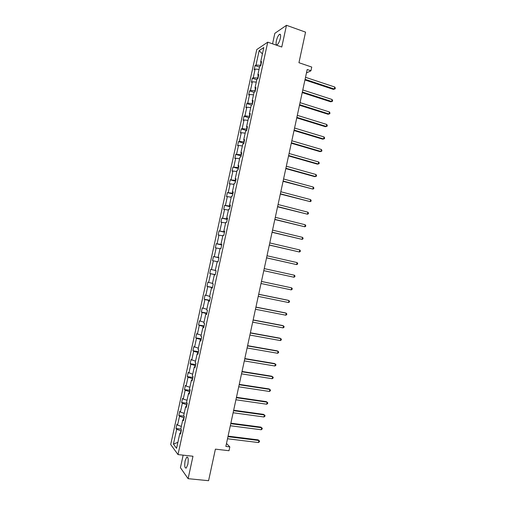 <?xml version="1.0" encoding="UTF-8"?>
<svg xmlns="http://www.w3.org/2000/svg" width="506" height="506" viewBox="0 0 506 506"><rect width="100%" height="100%" fill="white"/><g stroke="black" fill="none" stroke-linecap="round" stroke-linejoin="round"><path stroke-width="0.76" d="M187.821 464.4C188.593 459.271 188.219 456.836 186.695 457.101L185.133 460.757C184.348 465.862 184.728 468.297 186.259 468.056L187.821 464.4M280.349 38.235C280.906 35.18 280.621 33.883 279.502 34.332C278.211 35.426 277.161 37.608 276.352 40.859C275.789 43.908 276.067 45.211 277.199 44.762C278.477 43.674 279.527 41.498 280.349 38.235M183.147 455.153L180.427 467.677L188.112 478.676L192.976 456.248L178.011 454.584L267.737 42.162L281.772 47.014L286.485 25.3L274.84 33.333L272.557 43.826M286.485 25.3L305.554 32.137L298.945 62.712L311.747 67.064L310.943 70.783L307.199 69.518L225.853 446.425L229.825 446.893L226.486 443.477M188.112 478.676L208.58 480.7L215.404 449.145L229.003 450.719L229.825 446.893M267.737 42.162L256.776 49.556L170.705 444.534L178.011 454.584M181.262 430.796L180.92 430.758L180.408 433.111M180.92 430.758L176.657 429.297L175.999 428.474L180.857 429.082M177.878 442.314L173.438 444.104L176.657 429.297M181.338 426.394L177.568 425.116L176.904 424.313L175.999 428.474M177.568 425.116L179.497 416.261L178.827 415.496L184.095 416.185M184.184 413.326L180.408 412.086L179.731 411.334L178.827 415.496M180.408 412.086L182.337 403.238L181.654 402.523L187.245 403.295M187.024 400.271L183.248 399.063L182.558 398.367L181.654 402.523M183.248 399.063L185.171 390.227L184.475 389.563L190.06 390.373M189.864 387.229L186.075 386.059L185.379 385.408L184.475 389.563M186.075 386.059L188.004 377.229L187.296 376.616L192.868 377.47M192.704 374.2L188.2 372.467L187.296 376.616M188.909 373.067L190.832 364.244L190.117 363.681L195.677 364.573M195.537 361.183L191.015 359.538L190.117 363.681M191.736 360.089L193.653 351.272L192.931 350.759L198.478 351.689M198.365 348.185L193.83 346.623L192.931 350.759M194.557 347.122L196.48 338.318L195.74 337.85L201.28 338.818M201.192 335.193L196.644 333.72L195.74 337.85M197.384 334.162L199.301 325.371L198.554 324.953L204.076 325.959M204.019 322.214L199.453 320.823L198.554 324.953M200.199 321.221L202.115 312.436L201.356 312.069L206.872 313.113M206.84 309.248L202.255 307.945L201.356 312.069M203.02 308.293L204.93 299.514L204.165 299.198L209.667 300.279M209.661 296.295L205.063 295.08L204.165 299.198M205.828 295.377L207.738 286.605L206.96 286.345L212.457 287.459M212.476 283.354L207.858 282.221L206.96 286.345M208.643 282.468L210.553 273.708L209.762 273.499L215.246 274.65M215.29 270.425L210.66 269.382L209.762 273.499M211.451 269.578L213.355 260.824L212.558 260.666L213.456 256.555L218.921 257.756M218.617 257.529L213.456 256.555M214.253 256.7L216.157 247.959L215.354 247.845L216.245 243.734L221.704 244.974M221.47 244.442L216.245 243.734M217.055 243.835L218.959 235.1L218.143 235.037L219.035 230.932L224.481 232.21M224.316 231.368L224.215 231.818L219.035 230.932M219.857 230.983L221.761 222.254L220.926 222.242L221.824 218.143L227.257 219.452M227.156 218.307L227.017 218.94L221.824 218.143M222.653 218.137L224.556 209.421L223.715 209.452L224.607 205.36L230.028 206.707M229.996 205.259L229.819 206.069L224.607 205.36M225.448 205.309L227.346 196.6L226.498 196.682L227.39 192.596L232.798 193.981M232.836 192.223L232.621 193.216L227.39 192.596M228.244 192.495L230.135 183.792L229.275 183.925L230.167 179.839L235.568 181.262M235.669 179.2L235.416 180.37L230.167 179.839M231.027 179.687L232.924 170.996L232.052 171.18L232.943 167.094L238.332 168.555M238.503 166.189L238.206 167.537L232.943 167.094M233.816 166.898L235.707 158.214L234.828 158.448L235.714 154.368L241.096 155.861M241.33 153.191L240.995 154.722L235.714 154.368M236.599 154.121L238.49 145.443L237.599 145.722L238.484 141.648L243.854 143.185M244.158 140.213L243.784 141.914L239.382 141.351L238.484 141.648M239.382 141.351L241.267 132.686L240.369 133.015L241.254 128.941L246.612 130.516M246.979 127.24L246.567 129.119L242.159 128.6L241.254 128.941M242.159 128.6L244.044 119.941L243.133 120.32L244.018 116.254L249.192 117.803M249.8 114.28L249.35 116.342L244.936 115.855L244.018 116.254M244.936 115.855L246.82 107.209L245.897 107.633L246.783 103.572L251.52 105.027M252.614 101.333L252.127 103.572L247.706 103.129L246.783 103.572M247.706 103.129L249.591 94.483L248.655 94.964L249.54 90.903L254.056 92.326M255.429 88.405L254.904 90.814L250.476 90.41L249.54 90.903M250.476 90.41L252.355 81.776L251.412 82.301L252.298 78.247L256.808 79.701M258.243 75.483L257.68 78.069L253.247 77.703L252.298 78.247M253.247 77.703L255.125 69.082L254.17 69.651L255.049 65.603L259.553 67.089M261.052 62.573L260.451 65.344L256.011 65.015L255.049 65.603M256.011 65.015L259.142 50.625L263.809 47.532L260.622 62.181L261.621 61.568L260.716 65.723L259.717 66.318L257.807 75.103L258.794 74.54L257.889 78.702L256.903 79.252L254.992 88.044L255.966 87.532L255.062 91.694L254.088 92.193L252.171 100.991L253.139 100.53L252.228 104.704L251.267 105.147L249.35 113.958L250.306 113.546L249.395 117.721L248.446 118.113L246.523 126.936L247.472 126.576L246.561 130.75L245.619 131.098L243.696 139.922L244.632 139.612L243.721 143.799L242.791 144.09L240.869 152.926L241.792 152.667L240.881 156.854L239.958 157.094L238.035 165.943L238.946 165.734L238.035 169.927L237.124 170.117L235.195 178.972L236.1 178.814L235.189 183.008L234.291 183.147L232.362 192.008L233.253 191.907L232.336 196.107L231.451 196.195L229.515 205.063L230.401 205.012L229.484 209.218L228.604 209.25L226.675 218.13L227.542 218.13L226.631 222.336L225.758 222.324L223.829 231.21L224.689 231.261L223.772 235.473L222.912 235.41L220.977 244.303L221.824 244.411L220.907 248.623L220.059 248.503L218.124 257.415L218.965 257.567L218.042 261.785L217.207 261.615L215.265 270.533L216.094 270.735L215.176 274.96L214.354 274.739L212.406 283.664L213.228 283.923L212.305 288.148L211.495 287.876L209.547 296.807L210.357 297.117L209.433 301.355L208.63 301.026L206.682 309.969L207.479 310.33L206.556 314.568L205.765 314.188L203.817 323.138L204.601 323.555L203.678 327.793L202.9 327.363L200.945 336.326L201.717 336.794L200.793 341.038L200.028 340.551L198.074 349.519L198.839 350.044L197.909 354.295L197.15 353.757L195.196 362.732L195.948 363.308L195.025 367.558L194.279 366.97L192.318 375.958L193.058 376.584L192.135 380.841L191.394 380.196L189.44 389.196L190.167 389.873L189.238 394.136L188.517 393.44L186.556 402.447L187.271 403.181L186.341 407.444L185.626 406.697L183.665 415.711L184.374 416.495L183.444 420.764L182.742 419.961L180.775 428.987L181.471 429.828L180.541 434.104L179.851 433.244L176.569 448.329L173.438 444.104M183.659 419.765L182.742 419.961M184.108 417.722L183.767 417.678L183.292 419.847M183.767 417.678L179.497 416.261M186.543 406.533L185.626 406.697M186.948 404.661L186.606 404.617L186.176 406.596M186.606 404.617L182.337 403.238M189.421 393.307L188.517 393.44M189.788 391.612L189.446 391.562L189.054 393.358M189.446 391.562L185.171 390.227M192.293 380.095L191.394 380.196M192.628 378.577L192.286 378.526L191.932 380.139M192.286 378.526L188.004 377.229M195.164 366.901L194.279 366.97M195.461 365.553L195.12 365.503L194.81 366.926M195.12 365.503L190.832 364.244M198.036 353.719L197.15 353.757M198.289 352.543L197.954 352.486L197.682 353.732M197.954 352.486L193.653 351.272M200.901 340.551L200.028 340.551M201.122 339.545L200.781 339.488L200.553 340.551M200.781 339.488L196.48 338.318M203.766 327.388L202.9 327.363M203.943 326.56L203.418 327.382M203.608 326.503L199.301 325.371M206.625 314.245L205.765 314.188M206.771 313.594L206.284 314.22M206.435 313.53L202.115 312.436M209.484 301.114L208.63 301.026M209.592 300.634L209.142 301.076M209.256 300.564L204.93 299.514M212.337 287.996L211.495 287.876M212.406 287.686L212.001 287.946M212.071 287.617L207.738 286.605M215.189 274.891L214.354 274.739M215.221 274.752L214.854 274.834M214.886 274.682L210.553 273.708M217.2 261.653L213.355 260.824M218.953 257.605L218.124 257.415M218.934 257.693L218.598 257.617M220.009 248.743L216.157 247.959M221.799 244.531L220.977 244.303M221.742 244.79L221.407 244.714M222.817 235.853L218.959 235.1M224.639 231.47L223.829 231.21M224.55 231.9L224.215 231.818M225.619 222.969L221.761 222.254M227.479 218.421L226.675 218.13M227.352 219.016L227.017 218.94M228.421 210.104L224.556 209.421M230.319 205.385L229.515 205.063M230.154 206.151L229.819 206.069M231.217 197.245L227.346 196.6M233.152 192.362L232.362 192.008M232.95 193.298L232.621 193.216M234.012 184.405L230.135 183.792M235.986 179.352L235.195 178.972M235.745 180.459L235.416 180.37M236.808 171.572L232.924 170.996M238.813 166.354L238.035 165.943M238.535 167.625L238.206 167.537M239.597 158.757L235.707 158.214M241.64 153.375L240.869 152.926M241.324 154.811L240.995 154.722M242.387 145.949L238.49 145.443M244.461 140.402L243.696 139.922M244.113 142.009L243.784 141.914M245.17 133.16L241.267 132.686M247.282 127.442L246.523 126.936M246.896 129.22L246.567 129.119M247.953 120.377L244.044 119.941M250.097 114.495L249.35 113.958M249.679 116.437L249.35 116.342M250.729 107.607L246.82 107.209M252.911 101.561L252.171 100.991M252.456 103.673L252.127 103.572M253.506 94.856L249.591 94.483M255.726 88.645L254.992 88.044M255.233 90.916L254.904 90.814M256.283 82.111L252.355 81.776M258.534 75.736L257.807 75.103M258.003 78.177L257.68 78.069M259.053 69.379L255.125 69.082M261.343 62.839L260.622 62.181M306.453 72.959L310.943 70.783M260.773 65.451L260.451 65.344M262.418 53.908L259.142 50.625M180.781 433.016L179.851 433.244M304.941 79.961L333.416 89.391L334.339 89.031L305.08 79.322M334.763 87.032L335.295 88.05L335.124 88.847L334.339 89.031L334.763 87.032L305.516 77.298M335.124 88.847L333.416 89.391M302.221 92.585L330.747 101.82L331.664 101.491L302.348 91.991M332.088 99.492L332.625 100.498L332.455 101.295L331.664 101.491L332.088 99.492L302.784 89.96M332.455 101.295L330.747 101.82M299.489 105.229L328.078 114.261L328.982 113.97L299.609 104.672M329.412 111.965L329.95 112.958L329.779 113.755L328.982 113.97L329.412 111.965L300.045 102.642M329.779 113.755L328.078 114.261M296.756 117.879L325.402 126.715L326.307 126.456L296.87 117.367M326.737 124.451L327.274 125.425L327.104 126.222L326.307 126.456L326.737 124.451L297.307 115.336M294.024 130.542L322.727 139.175L323.619 138.954L294.125 130.074M324.049 136.949L324.599 137.904L324.428 138.707L323.619 138.954L324.049 136.949L294.568 128.037M291.292 143.223L320.051 151.655L320.937 151.465L291.38 142.793M321.367 149.46L321.917 150.396L321.746 151.199L320.937 151.465L321.367 149.46L291.823 140.757M288.553 155.911L317.37 164.14L318.249 163.988L288.635 155.525M318.679 161.983L319.235 162.9L319.058 163.704L318.249 163.988L318.679 161.983L289.078 153.482M285.808 168.612L314.688 176.645L315.561 176.524L285.884 168.264M315.991 174.513L316.547 175.418L316.376 176.221L315.561 176.524L315.991 174.513L286.326 166.221M283.063 181.325L312.866 189.073L283.132 181.021M313.296 187.062L313.859 187.947L313.688 188.751L312.866 189.073L313.296 187.062L283.575 178.979M280.318 194.051L310.172 201.628L280.375 193.792M310.602 199.617L311.165 200.49L310.994 201.293L310.172 201.628L310.602 199.617L280.817 191.742M277.573 206.79L307.471 214.202L277.617 206.568M307.901 212.185L308.47 213.039L308.299 213.842L307.471 214.202L307.901 212.185L278.06 204.519M274.815 219.541L304.77 226.783L274.859 219.364M305.207 224.765L305.776 225.606L305.605 226.41L304.77 226.783L305.207 224.765L275.302 217.314M272.064 232.305L302.069 239.376L272.095 232.165M302.499 237.358L303.075 238.181L302.904 238.984L302.069 239.376L302.499 237.358L272.538 230.116M269.306 245.081L299.362 251.988L269.325 244.986M299.792 249.964L300.374 250.767L300.203 251.577L299.362 251.988L299.792 249.964L269.768 242.931M266.548 257.87L296.655 264.606L266.554 257.813M297.085 262.582L297.673 263.367L297.496 264.176L296.655 264.606L297.085 262.582L267.004 255.758M263.784 270.672L293.942 277.237L263.784 270.659M294.378 275.213L294.966 275.979L294.789 276.788L293.942 277.237L294.378 275.213L264.227 268.597M261.457 281.45L291.665 287.851L291.228 289.881L261.014 283.512M261.463 281.431L291.665 287.851L292.259 288.603L292.082 289.413L291.228 289.881M258.68 294.321L288.945 300.507L288.515 302.537L258.231 296.383M258.692 294.252L288.148 300.273L289.546 301.241L289.369 302.05L288.515 302.537M255.897 307.199L286.232 313.17L285.795 315.2L255.454 309.261M255.922 307.085L285.435 312.904L286.832 313.891L286.655 314.7L285.795 315.2M253.12 320.089L283.505 325.851L283.069 327.882L252.671 322.151M253.152 319.937L282.721 325.548L284.113 326.553L283.942 327.363L283.069 327.882M250.331 332.992L280.786 338.539L280.349 340.576L249.888 335.061M250.375 332.796L280.008 338.198L281.393 339.222L281.222 340.038L280.349 340.576M247.548 345.908L278.06 351.24L277.623 353.277L247.099 347.976M247.598 345.668L277.288 350.867L278.673 351.91L278.496 352.726L277.623 353.277M244.752 358.836L275.327 363.959L274.891 365.996L244.309 360.911M244.815 358.558L274.568 363.542L275.947 364.605L275.77 365.421L274.891 365.996M241.963 371.777L272.595 376.685L272.158 378.722L241.514 373.852M242.032 371.455L271.842 376.236L273.221 377.318L273.044 378.134L272.158 378.722M239.167 384.731L269.862 389.424L269.426 391.467L238.718 386.805M239.243 384.364L269.116 388.937L270.489 390.037L270.312 390.853L269.426 391.467M236.365 397.697L267.13 402.175L266.687 404.218L235.916 399.778M236.454 397.292L266.384 401.65L267.756 402.776L267.579 403.592L266.687 404.218M233.563 410.676L264.385 414.939L263.949 416.982L233.114 412.757M233.664 410.227L263.651 414.382L265.024 415.521L264.847 416.337L263.949 416.982M230.761 423.667L261.646 427.715L261.204 429.765L230.312 425.755M230.869 423.174L260.919 427.121L262.285 428.278L262.108 429.094L261.204 429.765M227.953 436.672L258.901 440.505L258.458 442.554L227.504 438.759M228.073 436.134L258.18 439.872L259.54 441.049L259.369 441.871L258.458 442.554M258.18 439.872L259.54 441.049M187.637 457.203L186.695 457.101M280.482 34.674L279.502 34.332"/></g></svg>
